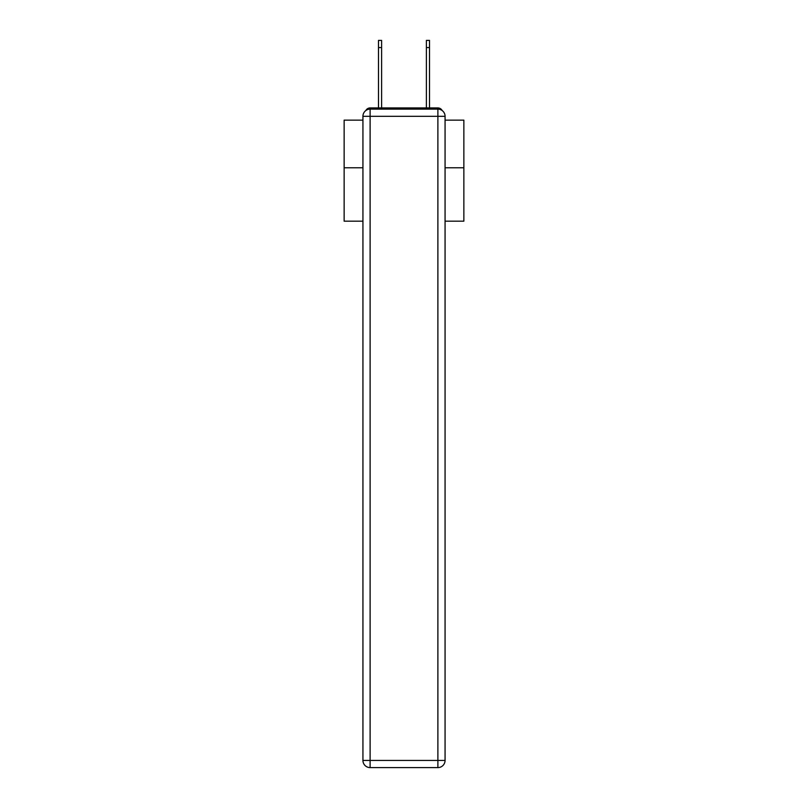 <?xml version="1.0" encoding="UTF-8"?>
<svg xmlns="http://www.w3.org/2000/svg" width="808" height="808" viewBox="0 0 808 808"><rect width="100%" height="100%" fill="white"/><g stroke="black" fill="none" stroke-linecap="round" stroke-linejoin="round"><path stroke-width="1.21" d="M445.067 221.18L463.863 221.18L463.863 120.139L445.067 120.139M362.933 167.781L344.137 167.781L344.137 120.139L362.933 120.139M344.137 167.781L344.137 221.18L362.933 221.18M442.138 110.514A4.787 4.787 0 0 0 437.886 107.929L370.114 107.929A4.787 4.787 0 0 0 365.862 110.514M463.863 167.781L445.067 167.781M370.114 107.929L378.498 107.929L378.498 40.4L381.608 40.4L381.608 107.929L385.325 107.929M422.675 107.929L426.392 107.929L426.392 40.4L429.502 40.4L429.502 47.581L426.392 47.581M429.502 47.581L429.502 107.929L437.886 107.929M370.114 109.12L437.886 109.12A7.181 7.181 0 0 1 445.067 116.302L445.067 760.419A7.181 7.181 0 0 1 437.886 767.6L370.114 767.6L370.114 760.419L437.886 760.419L437.886 116.302L370.114 116.302L370.114 760.419L362.933 760.419L362.933 116.302L370.114 116.302L370.114 109.12A7.181 7.181 0 0 0 362.933 116.302A7.181 7.181 0 0 1 370.114 109.12M362.933 760.419A7.181 7.181 0 0 0 370.114 767.6A7.181 7.181 0 0 1 362.933 760.419M437.886 767.6A7.181 7.181 0 0 0 445.067 760.419L437.886 760.419L437.886 767.6M445.067 116.302A7.181 7.181 0 0 0 437.886 109.12L437.886 116.302L445.067 116.302M378.498 47.581L381.608 47.581"/></g></svg>
